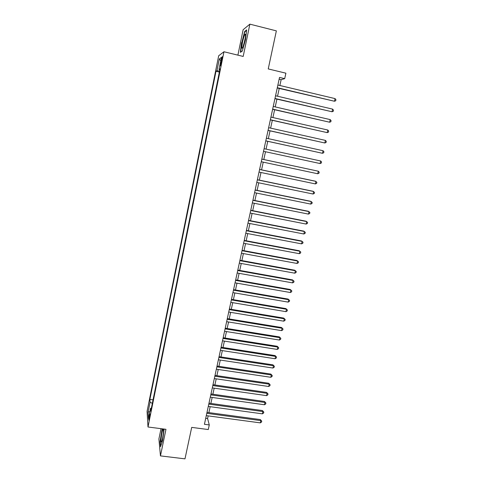<?xml version="1.0" encoding="UTF-8"?>
<svg xmlns="http://www.w3.org/2000/svg" width="483" height="483" viewBox="0 0 483 483"><rect width="100%" height="100%" fill="white"/><g stroke="black" fill="none" stroke-linecap="round" stroke-linejoin="round"><path stroke-width="0.72" d="M149.446 418.405C149.99 415.32 150.092 413.798 149.766 413.846L149.265 415.664C148.722 418.731 148.619 420.252 148.939 420.216L149.446 418.405M161.02 428.675L158.907 438.95L160.459 455.892L184.983 458.85L191.703 427.389L208.276 429.544L209.278 424.937L207.593 418.532L208.167 415.881M218.684 55.756L147.067 411.347L147.997 426.996L223.961 51.753L218.684 55.756M223.961 51.753L243.191 56.439L249.874 24.15L243.136 29.711L237.896 55.153M249.874 24.15L276.361 30.87L268.234 68.924L285.894 73.187L284.698 78.651L279.53 77.413L204.418 424.297L209.278 424.937M221.111 60.375L220.622 62.796C220.17 65.211 220.127 66.201 220.496 65.773L222.011 59.753C222.464 57.332 222.506 56.342 222.138 56.777L221.111 60.375L221.848 60.55M151.372 408.075L150.521 408.322L150.732 411.244L220.006 68.864L219.01 69.461L219.825 69.763M150.521 408.322L148.462 418.52L148.064 412.168L150.074 402.17L149.881 399.429L216.004 71.273L216.933 70.717L219.312 58.926L221.456 57.392L219.01 69.461M160.459 455.892L165.965 429.309L147.997 426.996M279.868 85.503L281.136 79.677L284.698 78.651M208.879 412.615L210.165 406.686M210.866 403.438L212.17 397.449M212.87 394.225L214.18 388.169M214.875 384.969L216.203 378.847M216.897 375.665L218.238 369.477M218.926 366.325L220.278 360.07M220.96 356.937L222.331 350.616M223.007 347.506L224.396 341.113M225.066 338.028L226.467 331.573M227.131 328.506L228.55 321.98M229.208 318.943L230.639 312.35M231.291 309.331L232.74 302.666M233.386 299.677L234.847 292.94M235.493 289.975L236.972 283.171M237.612 280.225L239.103 273.348M239.737 270.432L241.246 263.483M241.874 260.591L243.396 253.569M244.018 250.701L245.557 243.607M246.173 240.763L247.731 233.597M248.34 230.777L249.91 223.538M250.52 220.743L252.108 213.426M252.706 210.666L254.312 203.271M254.903 200.536L256.527 193.067M257.113 190.356L258.755 182.809M259.335 180.129L260.989 172.503M261.563 169.847L263.235 162.143M263.809 159.517L265.493 151.74M266.061 149.126L267.757 141.32M268.337 138.651L270.027 130.851M270.619 128.128L272.315 120.327M272.913 117.55L274.61 109.756M275.219 106.918L276.916 99.13M277.544 96.238L279.234 88.449M279.144 79.2L281.136 79.677M205.716 418.278L207.593 418.532M219.554 71.086L216.933 70.717M219.354 72.07L216.004 71.273M153.033 399.864L149.881 399.429M150.074 402.17L152.326 403.365M220.761 60.798L219.312 58.926M148.064 412.168L149.857 411.601M241.536 42.637L240.347 52.351L242.273 51.12L245.479 39.793L246.662 29.874L244.652 31.486L241.79 42.697M162.173 428.819L160.048 441.685L160.525 446.745L162.59 440.52L164.129 429.073M245.116 31.6L244.652 31.486M277.242 87.978L334.459 101.249L277.302 87.719M335.069 98.61L335.933 99.733L335.691 100.784L334.459 101.249L335.069 98.61L277.882 85.032M244.839 40.451C245.636 36.358 245.756 34.257 245.213 34.142C244.428 34.933 243.535 37.589 242.538 42.112C241.524 47.696 241.621 49.459 242.828 47.394L244.839 40.451M245.31 37.843L243.655 45.124M240.757 52.086L241.796 42.643L244.821 31.836L246.602 30.423M242.309 50.993L240.649 52.061M163.471 431.874C163.58 429.936 163.489 428.989 163.188 429.031C162.3 430.462 161.594 433.831 161.081 439.15C160.936 441.903 161.153 442.688 161.733 441.51C162.554 439.132 163.133 435.92 163.471 431.874M163.399 432.846L162.578 438.413M160.736 446.105L160.302 441.522L161.781 430.83L162.427 428.85M274.93 98.665L332.038 111.76L274.978 98.454M332.642 109.134L333.512 110.239L333.27 111.283L332.038 111.76L332.642 109.134L275.558 95.773M272.629 109.297L329.623 122.217L272.666 109.128M330.227 119.609L331.096 120.69L330.855 121.728L329.623 122.217L330.227 119.609L273.239 106.465M270.335 119.881L327.226 132.626L270.365 119.754M327.824 130.03L328.694 131.092L328.458 132.125L327.226 132.626L327.824 130.03L270.939 117.103M268.059 130.41L324.836 142.986L268.077 130.325M325.433 140.402L326.309 141.441L326.067 142.473L324.836 142.986L325.433 140.402L268.645 127.687M265.789 140.885L322.463 153.292L265.795 140.843M323.055 150.72L323.93 151.74L323.688 152.767L322.463 153.292L323.055 150.72L266.362 138.216M320.688 160.99L321.563 161.992L321.328 163.012L320.096 163.55L263.531 151.312L320.096 163.55L320.688 160.99L264.098 148.698M261.84 159.124L318.327 171.211L317.742 173.759L261.273 161.727M261.846 159.1L318.327 171.211L319.209 172.19L318.973 173.21L317.742 173.759M259.588 169.503L315.985 181.385L315.399 183.92L259.033 172.093M259.606 169.436L315.29 181.167L316.866 182.345L316.631 183.359L315.399 183.92M257.354 179.833L313.648 191.503L313.069 194.027L256.799 182.405M257.379 179.718L312.966 191.25L314.53 192.445L314.3 193.454L313.069 194.027M255.127 190.109L311.33 201.58L310.75 204.092L254.571 192.669M255.163 189.958L310.654 201.29L312.211 202.504L311.982 203.506L310.75 204.092M252.917 200.33L309.017 211.608L308.438 214.102L252.361 202.884M252.953 200.143L308.353 211.276L309.899 212.508L309.669 213.504L308.438 214.102M250.713 210.51L306.717 221.582L306.144 224.07L250.164 213.045M250.762 210.28L306.065 221.22L307.605 222.47L307.375 223.46L306.144 224.07M248.516 220.634L304.423 231.514L303.855 233.989L247.972 223.158M248.576 220.369L303.783 231.115L305.316 232.377L305.087 233.367L303.855 233.989M246.336 230.711L302.147 241.397L301.579 243.861L245.793 233.223M246.402 230.409L301.513 240.963L303.034 242.243L302.811 243.227L301.579 243.861M244.163 240.745L299.877 251.232L299.315 253.684L243.625 243.245M244.241 240.395L299.255 250.762L300.77 252.06L300.547 253.038L299.315 253.684M242.001 250.725L297.625 261.019L297.057 263.458L241.464 253.213M242.086 250.339L297.009 260.518L298.518 261.828L298.289 262.806L297.057 263.458M239.852 260.657L295.373 270.764L294.817 273.191L239.314 263.132M239.942 260.234L294.769 270.226L296.272 271.555L296.049 272.527L294.817 273.191M294.769 270.226L296.272 271.555M237.708 270.54L293.139 280.46L292.583 282.875L237.177 273.004M237.811 270.088L292.547 279.886L294.038 281.233L293.815 282.199L292.583 282.875M292.547 279.886L294.038 281.233M235.583 280.382L290.917 290.114L290.361 292.517L235.052 282.833M235.686 279.886L290.331 289.504L291.81 290.869L291.593 291.829L290.361 292.517M290.331 289.504L291.81 290.869M233.458 290.168L288.701 299.72L288.146 302.11L232.933 292.613M233.573 289.643L288.122 299.08L289.601 300.456L289.377 301.416L288.146 302.11M288.122 299.08L289.601 300.456M231.351 299.913L286.491 309.277L285.942 311.662L230.826 302.346M231.472 299.351L285.93 308.607L287.397 310.001L287.174 310.955L285.942 311.662M285.93 308.607L287.397 310.001M229.25 309.615L284.3 318.798L283.75 321.171L228.725 312.03M229.383 309.011L283.744 318.092L285.205 319.498L284.982 320.446L283.75 321.171M283.744 318.092L285.205 319.498M227.161 319.263L282.114 328.271L281.571 330.632L226.636 321.672M227.3 318.629L281.571 327.528L283.02 328.953L282.803 329.901L281.571 330.632M281.571 327.528L283.02 328.953M225.078 328.875L279.941 337.695L279.397 340.044L224.559 331.266M225.223 328.199L279.403 336.923L280.846 338.366L280.629 339.308L279.397 340.044M279.403 336.923L280.846 338.366M223.007 338.432L277.779 347.078L277.236 349.42L222.494 340.817M223.164 337.726L277.248 346.281L278.685 347.736L278.468 348.672L277.236 349.42M277.248 346.281L278.685 347.736M220.948 347.947L275.624 356.424L275.087 358.748L220.435 350.32M221.111 347.211L275.105 355.591L276.536 357.058L276.318 357.988L275.087 358.748M275.105 355.591L276.536 357.058M218.896 357.42L273.481 365.722L272.943 368.04L218.388 359.781M219.065 356.647L272.967 364.852L274.392 366.337L274.175 367.267L272.943 368.04M272.967 364.852L274.392 366.337M216.855 366.851L271.349 374.977L270.812 377.283L216.348 369.199M217.03 366.042L270.842 374.077L272.255 375.581L272.044 376.499L270.812 377.283M270.842 374.077L272.255 375.581M214.826 376.233L269.224 384.184L268.693 386.485L214.319 378.569M215.007 375.388L268.729 383.26L270.136 384.776L269.925 385.694L268.693 386.485M268.729 383.26L270.136 384.776M212.804 385.573L267.105 393.355L266.58 395.643L212.297 387.897M212.991 384.697L266.622 392.401L268.023 393.929L267.811 394.84L266.58 395.643M266.622 392.401L268.023 393.929M210.787 394.871L265.004 402.484L264.479 404.76L210.286 397.183M210.986 393.959L264.527 401.5L265.004 402.484L265.916 403.039L265.71 403.951L264.479 404.76M264.527 401.5L265.916 403.039M208.783 404.12L262.909 411.57L262.384 413.84L208.288 406.426M208.988 403.178L262.438 410.556L262.909 411.57L263.827 412.114L263.615 413.019L262.384 413.84M262.438 410.556L263.827 412.114M206.79 413.333L260.82 420.621L260.301 422.873L206.295 415.628M207.002 412.361L260.361 419.57L260.82 420.621L261.738 421.14L261.532 422.045L260.301 422.873M260.361 419.57L261.738 421.14M221.353 62.971L220.622 62.796M245.551 35.313L245.213 34.142M163.496 429.828L163.188 429.031"/></g></svg>
